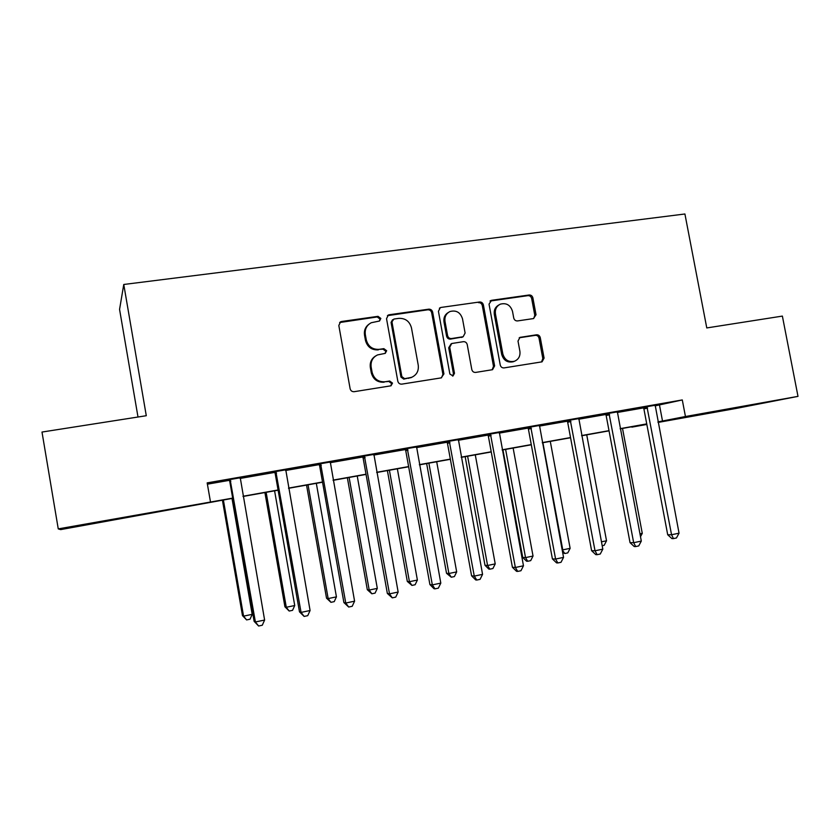 <?xml version="1.0" encoding="UTF-8"?>
<svg xmlns="http://www.w3.org/2000/svg" width="840" height="840" viewBox="0 0 840 840"><rect width="100%" height="100%" fill="white"/><g stroke="black" fill="none" stroke-linecap="round" stroke-linejoin="round"><path stroke-width="1.26" d="M380.835 318.433L378.021 316.334L341.639 321.479L340.641 321.772L338.814 325.469L350.123 388.71C350.711 390.81 352.076 391.808 354.207 391.681L391.01 385.802L392.501 383.103L389.687 381.034L385.024 381.769C378.294 382.137 373.989 378.977 372.099 372.288L371.154 367.048C370.514 361.41 372.645 357.368 377.548 354.921L385.266 353.367L386.663 350.731L383.849 348.653L379.176 349.346C372.445 349.661 368.141 346.479 366.261 339.812L365.316 334.572C364.675 329.175 366.66 325.227 371.28 322.728L379.533 321.006L380.835 318.433M379.459 321.038L379.995 319.043L377.192 316.953L339.623 322.539M390.757 385.875L391.629 383.534L388.826 381.465L385.024 381.769M385.119 353.43L385.802 351.246L382.998 349.178L379.176 349.346M717.161 411.569L754.005 404.628L717.161 411.569M109.263 520.58L137.855 515.141L109.263 520.58M533.495 318.57L536.025 314.758L532.885 297.895C532.319 295.901 531.069 294.935 529.116 294.998L491.62 300.3L489.027 304.122L500.252 365.022C500.829 367.048 502.11 368.004 504.084 367.899L542.042 361.841L544.078 358.103L540.278 337.669C539.711 335.675 538.461 334.719 536.519 334.803L519.971 337.376L518.007 341.072L519.897 351.256C520.443 356.087 518.627 359.415 514.447 361.263C508.599 362.439 504.725 359.982 502.824 353.903L495.432 313.856C494.886 309.32 496.534 306.075 500.367 304.154C506.415 302.652 510.457 305.056 512.516 311.388L513.744 318.024C514.311 320.03 515.582 320.995 517.545 320.922L533.495 318.57M232.712 498.32L60.596 529.62L58.254 528.885L42 432.054L146.286 415.716L123.764 284.477L684.915 213.99L706.776 327.936L782.376 316.092L798 396.365L736.155 408.429L658.056 422.436M58.254 528.885L232.68 498.12M655.032 405.878L682.29 399.935L207.175 482.885L210.43 501.617M682.29 399.935L685.45 416.524L798 396.365M432.653 312.133C432.075 310.086 430.763 309.099 428.715 309.183L389.277 314.748L388.364 315.021L386.526 318.685L397.814 381.181C398.401 383.26 399.735 384.248 401.814 384.132L441.231 377.874L443.919 373.916L432.653 312.133L431.676 312.753C431.109 310.716 429.796 309.729 427.76 309.803L387.429 315.672M441.094 307.43L479.556 302.001C481.541 301.928 482.822 302.904 483.399 304.931L494.624 365.904L492.555 369.684L475.671 372.414C473.666 372.519 472.374 371.553 471.796 369.506L467.229 344.6C466.651 342.562 465.36 341.596 463.344 341.681L451.7 343.518L449.726 347.256L454.482 373.306L453.012 375.963L449.873 374.031L438.428 311.315L440.265 307.671L441.094 307.43L479.556 302.001M207.407 484.176L229.383 480.333M240.041 478.464L274.785 472.385M285.558 470.505L319.231 464.615M330.11 462.714L362.744 457.002M373.716 455.081L405.353 449.547M416.419 447.615L447.09 442.25M458.231 440.296L487.977 435.099M499.202 433.136L528.045 428.096M539.343 426.111L567.315 421.218M578.676 419.233L605.808 414.488M617.232 412.493L643.545 407.883M240.167 477.781L229.016 479.724M285.673 469.822L274.428 471.796M330.225 462.042L318.875 464.026M373.821 454.419L362.397 456.425M416.524 446.964L405.006 448.969M458.336 439.656L446.754 441.683M499.296 432.495L487.641 434.532M539.427 425.481L527.709 427.529M578.76 418.604L566.99 420.661M617.316 411.873L605.482 413.942M655.106 405.269L643.23 407.337M123.764 284.477L119.564 309.404L138.002 417.018M646.842 424.452L631.869 427.14L646.79 424.179M646.769 424.074L620.193 428.841M609.042 430.846L581.648 435.761M570.559 437.745L542.315 442.806M531.311 444.78L502.183 450.009M491.253 451.962L461.223 457.349M450.377 459.291L419.412 464.846M408.649 466.778L376.709 472.5M366.051 474.411L333.102 480.322M322.55 482.213L288.561 488.303M278.114 490.182L243.044 496.461M657.951 421.89L685.45 416.524M243.012 496.262L278.082 489.983M288.53 488.103L322.507 482.013M333.07 480.123L366.019 474.212M376.677 472.3L408.618 466.578M419.37 464.646L450.345 459.102M461.192 457.159L491.221 451.773M502.152 449.81L531.269 444.591M542.283 442.617L570.528 437.556M581.606 435.572L609.01 430.657M620.162 428.663L646.737 423.895M659.495 405.101L662.519 421.071M369.065 324.114C365.4 326.802 363.888 330.477 364.518 335.139L365.316 334.572M378.336 349.87C371.627 350.185 367.332 347.014 365.453 340.358L364.518 335.139M375.701 355.919C371.48 358.554 369.695 362.418 370.335 367.521L371.154 367.048M384.163 382.2C377.454 382.568 373.159 379.418 371.28 372.75L370.335 367.521M441.494 377.822L442.911 374.356L431.676 312.753M393.866 319.064L391.944 321.825L401.846 376.614L404.649 378.683L411.537 377.381C416.651 375.029 418.887 370.955 418.236 365.159L411.464 327.873C409.616 321.279 405.374 318.108 398.738 318.37L393.866 319.064M392.574 319.715L391.072 322.423L391.944 321.825M411.947 377.223L403.736 379.124L400.953 377.066L391.072 322.423M492.114 369.8L493.5 366.377L482.296 305.56C481.73 303.544 480.449 302.568 478.464 302.642M451.122 343.822L448.707 347.77L453.443 373.748L454.482 373.306M452.603 376.068L453.443 373.748M462.504 318.801C460.383 312.333 456.204 309.918 449.957 311.546C446.103 313.541 444.444 316.796 444.99 321.342L447.594 335.612C448.171 337.659 449.474 338.635 451.5 338.552L463.155 336.725L465.108 333.018L462.504 318.801M448.434 312.406C444.927 314.486 443.436 317.656 443.982 321.93L444.99 321.342M462.672 336.977L450.481 339.098C448.455 339.181 447.163 338.205 446.586 336.168L443.982 321.93M440.108 308.06L439.383 308.248M499.013 304.878C495.327 306.852 493.763 310.044 494.308 314.465L495.432 313.856M513.996 361.442L513.261 361.736C507.433 362.911 503.57 360.465 501.68 354.396L494.308 314.465M541.496 361.967L542.829 358.586L539.038 338.205C538.472 336.21 537.222 335.255 535.28 335.349L519.204 337.785M533.694 318.528L534.797 315.357L531.668 298.536C531.101 296.552 529.851 295.586 527.909 295.649L490.014 301.056M222.422 500.168L242.477 615.605L243.569 616.14L252.189 614.355L232.008 498.445M223.388 499.989L243.569 616.14L246.603 619.92L242.477 615.605M252.189 614.355L250.037 619.206L246.603 619.92M230.864 481.079L229.782 481.467L254.132 621.348L255.392 621.968L230.087 479.325M264.611 620.046L262.29 625.233L258.615 626.01L255.392 621.968L264.611 620.046L240.219 477.55M229.782 481.467L228.89 479.525M258.615 626.01L254.132 621.348M264.904 492.544L284.928 606.795L286.293 607.268L294.735 605.525L274.586 490.812M266.144 492.324L286.293 607.268L289.191 611.037L284.928 606.795M294.735 605.525L292.562 610.333L289.191 611.037M306.537 485.079L326.529 598.164L328.156 598.584L336.431 596.862L316.323 483.326M308.038 484.817L328.156 598.584L330.929 602.322L326.529 598.164M336.431 596.862L334.226 601.639L330.929 602.322M347.361 477.761L367.311 589.701L369.201 590.058L377.307 588.378L357.231 475.997M349.115 477.445L369.201 590.058L371.837 593.786L367.311 589.701M377.307 588.378L375.07 593.114L371.837 593.786M276.57 473.067L275.184 473.519L299.492 611.856L301.067 612.402L275.814 471.334M310.086 610.512L307.734 615.668L304.132 616.424L301.067 612.402L310.086 610.512L285.726 469.602M275.184 473.519L274.302 471.597M304.132 616.424L299.492 611.856M321.31 465.234L319.62 465.728L343.896 602.553L345.765 603.036L320.565 463.512M354.585 601.178L352.202 606.291L348.684 607.037L345.765 603.036L354.585 601.178L330.267 461.822M319.62 465.728L318.748 463.827M348.684 607.037L343.896 602.553M365.117 457.558L363.132 458.105L387.356 593.46L389.508 593.859L364.371 455.858M398.149 592.053L395.735 597.125L392.28 597.849L389.508 593.859L398.149 592.053L373.874 454.199M363.132 458.105L362.271 456.225M392.28 597.849L387.356 593.46M387.387 470.589L407.306 581.406L409.427 581.7L417.386 580.051L397.352 468.804M389.393 470.232L409.427 581.7L411.947 585.417L407.306 581.406M417.386 580.051L415.118 584.755L411.947 585.417M407.999 450.051L405.741 450.639L429.901 584.546L432.338 584.881L407.264 448.371M440.8 583.118L438.354 588.137L434.973 588.851L432.338 584.881L440.8 583.118L416.567 446.744M405.741 450.639L404.891 448.781M434.973 588.851L433.986 588.703L429.901 584.546M426.647 463.544L446.523 573.279L448.886 573.51L456.677 571.893L436.695 461.748M428.883 463.144L448.886 573.51L451.28 577.216L446.523 573.279M456.677 571.893L454.398 576.566L451.28 577.216M465.161 456.645L484.995 565.288L487.578 565.477L495.222 563.892L475.282 454.829M467.618 456.204L487.578 565.477L489.856 569.163L488.817 569.079L484.995 565.288M495.222 563.892L492.912 568.523L489.856 569.163M502.95 449.862L522.732 557.466L525.525 557.602L533.033 556.038L513.135 448.046M505.617 449.39L525.525 557.602L527.709 561.267L526.575 561.204L522.732 557.466M533.033 556.038L530.702 560.637L527.709 561.267M542.903 442.701L562.769 549.864L570.129 548.341L550.284 441.378M562.149 549.853L564.837 553.518L562.653 552.542M570.129 548.341L567.777 552.899L564.837 553.518M601.45 541.832L606.533 540.782L586.73 434.847M606.533 540.782L604.159 545.307L602.175 545.727M449.988 442.691L447.468 443.331L471.587 575.82L474.275 576.093L449.264 441.031M482.559 574.361L480.081 579.348L476.784 580.041L474.275 576.093L482.559 574.361L458.378 439.435M447.468 443.331L446.639 441.483M476.784 580.041L475.692 579.925L471.587 575.82M491.127 435.488L488.355 436.17L512.41 567.273L515.361 567.483L490.413 433.839M523.467 565.782L520.968 570.727L517.724 571.41L515.361 567.483L523.467 565.782L499.338 432.274M488.355 436.17L487.526 434.343M517.724 571.41L516.537 571.316L512.41 567.273M490.854 300.51L490.235 300.867M531.426 428.431L528.413 429.145L552.405 558.894L555.597 559.051L530.722 426.794M563.546 557.382L561.015 562.296L557.844 562.957L555.597 559.051L563.546 557.382L539.469 425.271M528.413 429.145L527.604 427.34M557.844 562.957L556.563 562.884L552.405 558.894M570.927 421.512L567.683 422.268L591.612 550.694L595.025 550.788L570.224 419.895M602.816 549.15L600.264 554.022L597.156 554.673L595.025 550.788L602.816 549.15L578.802 418.394M567.683 422.268L566.874 420.483M597.156 554.673L595.78 554.631L591.612 550.694M609.63 414.729L606.165 415.527L630.032 542.64L633.675 542.692L608.948 413.133M641.308 541.086L638.736 545.916L635.691 546.557L633.675 542.692L641.308 541.086L617.348 411.663M606.165 415.527L605.377 413.753M635.691 546.557L634.221 546.536L630.032 542.64M639.944 533.841L642.275 533.358L622.514 428.431M642.275 533.358L640.49 536.707M647.587 408.082L643.902 408.912L667.706 534.755L671.559 534.744L646.905 406.497M679.046 533.18L676.452 537.968L673.46 538.598L671.559 534.744L679.046 533.18L655.148 405.058M643.902 408.912L643.115 407.159M673.46 538.598L671.905 538.598L667.706 534.755M377.192 316.953L378.021 316.334M388.826 381.465L389.687 381.034M382.998 349.178L383.849 348.653M365.453 340.358L366.261 339.812M371.28 372.75L372.099 372.288M340.904 322.088L341.639 321.479M442.911 374.356L443.919 373.916M388.416 315.368L389.277 314.748M427.76 309.803L428.715 309.183M400.953 377.066L401.846 376.614M403.736 379.124L404.649 378.683M408.608 378.357L409.521 377.916M482.296 305.56L483.399 304.931M493.5 366.377L494.624 365.904M448.707 347.77L449.726 347.256M446.586 336.168L447.594 335.612M450.481 339.098L451.5 338.552M461.423 337.459L462.473 336.913M501.68 354.396L502.824 353.903M519.372 337.764L520.558 337.218M535.28 335.349L536.519 334.803M539.038 338.205L540.278 337.669M542.829 358.586L544.078 358.103M490.497 300.941L491.62 300.3M527.909 295.649L529.116 294.998M531.668 298.536L532.885 297.895M534.797 315.357L536.025 314.758M230.349 479.756L229.278 480.155M276.077 471.755L274.691 472.217M320.817 463.932L319.137 464.447M364.623 456.278L362.649 456.834M407.516 448.781L405.258 449.379M449.516 441.441L446.995 442.082M490.655 434.249L487.882 434.931M530.964 427.203L527.951 427.928M570.465 420.294L567.221 421.06M609.178 413.522L605.714 414.33M647.136 406.886L643.461 407.726M339.906 322.381L340.641 321.772M387.503 315.641L388.364 315.021M410.613 377.832L411.537 377.381M462.105 337.27L463.155 336.725M439.478 308.165L440.265 307.671M513.261 361.736L514.447 361.263"/></g></svg>

